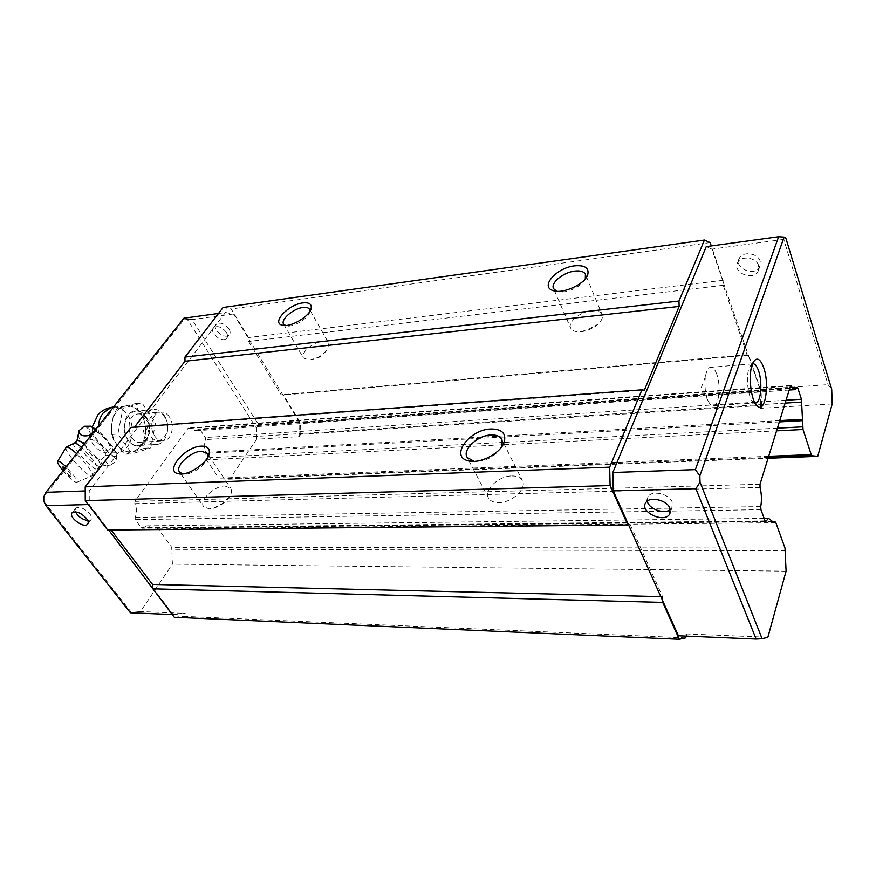 <?xml version="1.0" encoding="UTF-8"?>
<svg xmlns="http://www.w3.org/2000/svg" width="876" height="876" viewBox="0 0 876 876"><rect width="100%" height="100%" fill="white"/><g stroke="black" fill="none" stroke-linecap="round" stroke-linejoin="round"><path stroke-width="0.66" stroke-dasharray="4.38 3.29" d="M84.173 426.284C89.133 427.86 91.06 431.977 89.943 438.668C98.134 441.712 103.379 447.373 105.668 455.651C112.084 454.732 115.555 456.429 116.059 460.754L116.278 459.287C117.023 453.472 115.139 449.892 110.617 448.556C108.361 440.146 102.974 434.321 94.444 431.069L94.433 431.08M89.91 426.141C82.267 426.721 114.449 462.572 116.42 455.717C116.858 454.031 115.271 450.647 111.657 445.566C106.741 438.964 101.507 433.489 95.966 429.141M98.583 433.072C94.761 430.006 92.615 429.13 92.122 430.466C90.852 433.719 105.821 450.987 111 452.268L112.435 452.158C114.241 448.884 109.62 442.522 98.583 433.072L98.364 426.108M125.903 454.239L144.66 448.227L144.014 441.154L145.033 435.799L146.062 430.455L149.457 423.163L143.554 417.743L137.718 409.344L135.813 403.497L124.348 406.3C118.172 408.325 114.132 413.483 112.216 421.772C110.77 430.28 112.292 437.869 116.793 444.548C121.184 450.286 126.275 452.662 132.046 451.666L133.327 451.326C139.372 449.07 143.281 443.891 145.033 435.799C146.401 427.554 144.934 420.141 140.642 413.549C136.163 407.46 130.863 405.008 124.742 406.201L116.804 408.796L113.311 416.286L111.121 427.258L111.69 434.485L113.749 440.321L119.826 448.753L125.903 454.239L132.079 453.888L150.792 447.855L155.578 422.703L141.956 402.96L122.968 408.271L117.877 434.058L132.079 453.888M145.887 416.702C142.547 412.147 138.594 410.296 134.039 411.183C118.14 414.096 123.91 449.782 139.525 445.457C149.128 443.902 152.971 426.185 145.887 416.702C134.74 400.102 116.278 423.623 128.049 440.059C139.656 456.33 157.231 432.667 145.887 416.702M164.086 415.257C160.757 410.647 156.826 408.774 152.293 409.65C136.47 412.574 142.251 448.687 157.779 444.318C167.338 442.763 171.149 424.86 164.086 415.257M164.885 417.436C156.016 404.066 141.496 423.02 150.781 436.237C159.947 449.377 173.908 430.346 164.885 417.436M111.69 434.485L117.877 434.058M116.804 408.796L122.968 408.271M135.813 403.497L141.956 402.96M149.457 423.163L155.578 422.703M144.66 448.227L150.792 447.855M119.826 448.753L129.309 452.618M146.062 430.455L143.554 417.743M137.718 409.344L128.4 405.172M120.275 407.439L113.311 416.286M111.121 427.258L113.749 440.321M137.324 450.045L144.014 441.154M89.352 435.416C91.213 444.285 96.612 450.122 105.569 452.936L110.617 448.556M105.569 452.936C103.937 460.064 105.777 464.116 111.099 465.079L105.788 465.43C102.262 464.959 100.587 463.119 100.751 459.911C92.079 457.228 86.823 451.567 84.994 442.895L89.943 438.668M84.994 442.895C79.683 441.887 77.712 437.923 79.07 430.992M100.751 459.911L105.668 455.651M111.099 465.079L116.059 460.754M62.809 467.434C64.868 471.211 67.671 474.277 71.219 476.643C72.259 476.873 71.865 475.745 70.069 473.281L65.12 468.069M63.028 470.708C69.116 477.727 73.617 481.647 76.508 482.435C77.822 482.15 76.759 479.687 73.343 475.055L66.072 466.864M65.919 447.724C64.572 452.169 87.063 476.905 91.63 476.018L91.881 475.986C93.36 475.252 91.914 471.879 87.545 465.879L76.562 453.626M785.816 237.998L783.779 239.389L828.039 384.673L831.707 389.294M832.2 403.935L760.609 408.325L760.039 389.415L711.903 249.134L783.779 239.389M711.903 249.134L706.231 246.638M678.418 635.79L686.97 633.961L767.858 637.268M760.039 389.415L828.039 384.673M760.204 261.245C758.123 253.284 743.341 250.908 739.541 257.851C732.916 267.443 754.028 277.254 759.558 267.136L760.204 261.245M187.333 319.39L192.063 319.576L258.431 424.444L256.482 428.244L187.333 319.39L184.595 318.941L43.8 496.845M183.883 318.196L184.595 318.941M768.668 456.308L218.869 478.154L220.172 478.975L229.654 479.194L256.58 439.237L299.22 436.62L299.055 421.608L233.509 313.958L225.439 312.502L218.496 313.455M233.509 313.958L192.063 319.576M225.439 312.502L89.242 490.812L89.275 504.543L88.257 504.576M89.242 490.812L85.224 490.943M43.8 501.291L131.389 612.423L140.456 611.579L172.408 564.177L171.718 547.336L158.238 528.94L156.793 528.14L153.333 528.206L146.807 525.841L142.23 528.217L141.222 527.735L135.243 519.676L135.079 517.453C137.105 512.778 137.017 508.179 134.794 503.656L134.904 501.379L188.001 428.408L188.581 428.003L195.709 430.784L198.972 429.032L200.002 429.558L205.323 437.54L205.477 439.621C203.725 443.814 203.801 448.063 205.696 452.377L206.517 459.867L218.869 478.154M256.58 439.237L256.482 428.244M152.555 587.511L173.218 614.602L172.2 614.558M89.275 504.543L108.723 530.046L111.11 530.024M131.389 612.423L130.415 612.806M173.218 614.602L185.197 613.408L140.456 611.579M299.055 421.608L258.431 424.444M228.943 328.796C224.727 323.594 220.555 322.007 216.416 324.032C211.105 328.314 224.387 339.877 229.041 335.059C230.498 333.537 230.465 331.457 228.943 328.796M786.09 571.152L172.408 564.177M686.269 636.118L686.97 633.961M685.7 637.87L183.281 616.375L185.197 613.408M229.654 479.194L768.066 458.268M299.22 436.62L300.731 434.288L300.599 423.042L283.55 395.021L281.108 394.758L248.62 341.465L248.576 337.556L231.187 308.987L223.084 307.487M760.609 408.325L761.551 405.446L300.731 434.288M761.551 405.446L761.124 391.287L748.761 355.229L747.097 354.769L723.215 285.291L723.072 280.309L711.29 245.948M174.291 617.284L183.281 616.375M107.704 530.057L108.723 530.035M628.607 524.976L111.077 529.98M630.359 524.91L662.541 596.676L660.822 596.644M662.541 596.676L662.65 600.706M761.124 391.287L300.599 423.042M748.761 355.229L283.55 395.021M747.097 354.769L281.108 394.758M723.215 285.291L248.62 341.465M723.072 280.309L248.576 337.556M710.14 242.597L231.187 308.987M134.51 427.127L130.929 427.389M644.32 390.247L134.148 427.608M765.066 520.891L141.222 527.735M765.175 521.154L142.821 527.91M785.159 403.113L205.477 439.621M786.046 400.233L205.323 437.54M670.37 509.569L671.87 508.003L672.21 502.112C669.286 493.845 652.04 489.881 648.152 496.517L647.298 501.127M87.764 520.618L90.765 519.928C92.111 518.603 91.805 516.588 89.834 513.873C84.654 508.419 80.001 506.459 75.873 508.003L75.446 511.847M758.616 265.581C756.525 257.61 741.687 255.212 737.899 262.154C731.263 271.735 752.44 281.59 757.981 271.472L758.616 265.581M226.326 332.278C222.088 327.076 217.905 325.478 213.777 327.504C208.466 331.763 221.781 343.348 226.435 338.541C227.891 337.03 227.859 334.939 226.326 332.278M146.533 418.608C143.795 414.874 140.565 413.373 136.853 414.085C123.801 416.45 128.531 445.774 141.343 442.205C149.194 440.924 152.336 426.382 146.533 418.608M169.32 416.823C166.593 413.034 163.385 411.501 159.695 412.224C151.997 413.603 148.942 428.43 154.811 436.237C157.505 439.883 160.636 441.384 164.195 440.748C171.992 439.456 175.101 424.718 169.32 416.823M716.688 373.997C714.707 368.829 712.462 366.617 709.965 367.362C707.819 368.358 706.297 371.49 705.41 376.746C704.315 385.396 705.158 393.28 707.918 400.409C709.801 404.559 711.838 406.3 714.006 405.621C719.284 404.208 720.882 384.783 716.688 373.997M752.506 363.803L749.681 366.792C745.388 374.819 747.808 398.339 753.294 402.259L755.024 403.091M207.886 456.987C207.064 464.751 190.782 475.832 182.92 473.938L182.679 473.894M224.804 485.994L230.662 488.151C232.173 490.418 231.691 493.451 229.194 497.24C225.154 502.649 219.81 506.35 213.175 508.332L209.375 508.89L203.725 506.777C198.556 501.017 214.029 485.884 224.804 485.994M501.094 447.592C494.535 457.02 485.523 461.608 474.036 461.356M511.683 475.964C516.818 475.865 520.344 477.343 522.249 480.398C527.527 488.107 512.164 502.802 498.849 502.605C493.878 502.627 490.472 501.181 488.611 498.269C483.267 490.483 498.4 475.975 511.683 475.964M585.288 278.787C582.485 286.638 564.571 294.511 556.917 291.314L556.709 291.237M591.267 310.816C596.797 310.301 600.367 311.451 601.976 314.298C603.192 317.221 601.867 320.528 598.012 324.23C593.216 328.369 587.632 330.865 581.248 331.719L581.193 331.719C575.795 332.168 572.313 331.019 570.747 328.281C567.287 322.467 579.868 311.823 591.267 310.816M309.83 311.407L309.775 311.725C309.042 318.349 292.453 328.106 285.926 325.73L284.404 325.511M322.291 341.366C325.5 341.038 327.646 341.662 328.73 343.239L327.602 349.458C323.08 355.152 317.145 358.634 309.797 359.937L303.501 358.076C299.888 353.455 312.71 342.122 322.291 341.366M112.435 452.158L118.72 452.443C131.619 450.417 136.82 427.127 127.359 414.633C123.505 409.366 118.884 406.836 113.486 407.033M73.902 443.19C70.08 445.435 94.411 472.295 97.181 468.912C98.024 467.861 96.667 464.86 93.086 459.922L81.523 447.373M77 440.508C73.464 442.566 94.608 466.788 99.59 466.437C101.572 466.207 100.444 463.13 96.229 457.217L84.074 444.154M785.454 550.752L172.309 549.318M768.307 457.48L220.172 478.975M760.937 509.657L135.243 519.676M772.271 521.22L152.599 527.899M772.742 521.658L153.333 528.206M772.577 521.603L156.793 528.14M775.862 522.698L158.238 528.94M785.005 548.037L171.718 547.336M776.552 430.861L206.517 459.867M777.395 428.167L504.105 442.402M503.974 442.402L205.959 457.918M779.322 421.925L209.298 453.155M209.233 453.166L205.926 453.341M779.739 420.589L205.696 452.377M796.667 388.265L200.002 429.558M796.974 387.707L198.556 429.262M790.437 386.075L189.512 428.353M790.459 386.009L188.001 428.408M760.007 484.264L134.904 501.379M760.029 487.417L134.794 503.656M760.751 506.58L135.079 517.453M116.42 455.717L116.278 459.287M111 452.268L132.046 451.666M92.33 426.798L92.122 430.466M113.354 407.198L124.742 406.201M139.525 445.457L157.779 444.318M134.039 411.183L152.293 409.65M63.466 470.149C64.933 473.577 67.518 475.745 71.219 476.643M76.508 482.435L91.63 476.018M91.881 475.986L99.59 466.437L105.788 465.43M765.558 521.581L142.23 528.217M764.135 518.373L146.807 525.841M797.215 387.422L198.972 429.032M795.288 389.634L794.335 389.7M789.199 390.05L195.709 430.784M790.798 385.484L188.581 428.003M648.152 496.517L645.809 502.638M671.87 508.003L670.512 511.726M75.873 508.003L72.423 512.515M90.765 519.928L88.005 523.607M757.981 271.472L759.558 267.136M737.899 262.154L739.541 257.851M226.435 338.541L229.041 335.059M213.777 327.504L216.416 324.032M141.343 442.205L164.195 440.748M136.853 414.085L159.695 412.224M705.41 376.746L701.402 387.269L707.918 400.409M714.006 405.621L754.981 403.004M709.965 367.362L752.155 363.923M753.294 402.259L756.809 405.621M749.681 366.792L752.966 362.752M179.613 472.131L180.828 473.872M180.905 473.993L203.725 506.777M207.382 453.527L208.499 455.191M208.641 455.4L230.662 488.151M213.175 508.332L221.694 503.996L229.194 497.24M467.204 457.469L469.01 460.907M469.032 460.973L488.611 498.269M501.959 439.785L503.58 443.026M503.722 443.311L522.249 480.398M553.599 288.697L554.519 290.821M554.585 290.952L570.747 328.281M585.617 274.725L586.449 276.739M586.57 277.013L601.976 314.298M581.248 331.719L589.482 328.774L598.012 324.23M309.775 311.725L310.049 311.046M283.693 324.24L303.501 358.076M309.535 309.392L310.224 310.608M310.257 310.673L328.73 343.239M309.797 359.937L319.817 357.079L327.602 349.458"/><path stroke-width="1.31" d="M94.444 431.058C94.279 428.484 92.867 426.864 90.206 426.196L84.173 426.284L79.136 430.554C78.993 435.175 82.399 436.795 89.352 435.416L94.433 431.08M95.966 429.141L89.91 426.141M84.074 444.154C80.329 441.077 77.975 439.861 77 440.508L79.136 430.554M65.12 468.069L63.707 467.083L62.809 467.434M66.072 466.864C61.769 462.736 58.999 460.831 57.761 461.137C56.94 462.156 58.692 465.342 63.028 470.708M76.562 453.626C71.569 449.027 68.218 446.826 66.521 447.001L65.919 447.724M774.921 521.581L772.742 521.658L768.526 518.318L765.723 521.581L765.066 520.891L760.937 509.657L760.751 506.58C761.857 500.119 761.616 493.735 760.029 487.417L760.007 484.264L790.459 386.009L791.378 386.009C792.627 388.889 793.93 390.094 795.288 389.634L797.215 387.422L797.861 388.188L801.43 399.248L803.018 429.514L811.22 454.622L812.03 455.761L817.746 456.341L832.2 403.935L831.707 389.294L785.816 237.998L784.108 237.1L699.858 475.843L700.033 482.205L762.109 638.724L767.858 637.268L786.09 571.152L785.005 548.037L775.862 522.698L774.921 521.581L772.577 521.603M699.858 475.843L695.38 469.635L612.828 472.514L706.231 246.638L778.644 236.717L784.108 237.1M612.828 472.514L613.266 490.845L695.905 488.677L700.033 482.205M763.686 367.624C760.116 358.295 756.546 356.663 752.966 362.752C747.732 372.53 750.699 401.427 757.379 406.157C765.164 413.724 769.807 384.334 763.686 367.624M669.954 508.299C666.997 500.021 649.696 496.024 645.809 502.638C638.845 511.595 663.909 523.782 669.625 514.179L669.954 508.299M613.266 490.845L678.418 635.79L756.13 639.053L695.905 488.677M762.109 638.724L756.13 639.053M218.496 313.455L183.883 318.196L45.902 492.323L85.224 490.943M88.257 504.576L45.913 505.682L43.8 501.291L43.8 496.845L45.902 492.323M86.428 518.406C81.216 512.953 76.551 510.982 72.423 512.515C67.364 516.073 83.067 528.589 87.37 524.45C88.728 523.136 88.41 521.121 86.428 518.406M45.913 505.682L130.415 612.806L172.2 614.558M108.723 530.046L174.291 617.284L679.272 639.283L685.7 637.87L686.269 636.118M695.38 469.635L778.644 236.717M768.066 458.268L817.746 456.341M711.29 245.948L710.14 242.597L704.435 240.035L678.988 301.037L679.13 306.425L644.32 390.247L641.944 389.831L609.674 467.171L610.112 485.567L627.851 524.998L628.607 524.976M610.112 485.567L85.257 500.645L107.704 530.057L627.851 524.998M111.11 530.024L152.544 584.456L152.555 587.511M660.822 596.644L152.544 584.456M662.65 600.706L662.694 602.425L152.566 588.825M662.694 602.425L679.272 639.283M704.435 240.035L223.084 307.487L184.956 357.09L184.989 361.262L134.51 427.127M302.921 302.899C308.899 302.275 311.67 303.994 311.243 308.034C310.367 316.116 290.022 328.062 282.072 325.171C271.221 322.696 288.631 304.322 302.921 302.899M574.547 265.844C584.861 264.957 589.252 267.892 587.741 274.637C584.916 284.306 562.348 294.5 552.833 290.482C539.791 286.572 556.665 267.728 574.547 265.844M678.988 301.037L184.956 357.09M679.13 306.425L184.989 361.262M641.944 389.831L130.929 427.389L85.213 486.859L85.257 500.645M490.889 428.999C501.784 428.999 506.251 433.302 504.28 441.909C501.05 453.023 480.278 464.094 468.671 460.896C449.213 457.184 469.054 429.437 490.889 428.999M201.316 446.147C207.064 446.004 209.747 448.238 209.342 452.859C208.619 462.298 188.428 476.161 178.759 473.817C163.801 471.781 184.869 446.388 201.316 446.147M609.674 467.171L85.213 486.859M766.084 521.154L765.175 521.154M801.595 402.073L785.159 403.113M801.43 399.248L786.046 400.233M647.298 501.127C648.503 508.901 664.293 514.716 670.37 509.569M75.446 511.847C78.161 516.621 82.267 519.545 87.764 520.618M755.024 403.091L756.119 402.938C761.091 401.515 762.525 381.739 758.528 370.723C756.755 365.741 754.751 363.441 752.506 363.803M182.679 473.894L179.613 472.131C174.565 466.59 190.53 451.392 201.36 451.271L207.196 453.242L207.886 456.987M474.036 461.356L467.204 457.469C461.948 449.914 477.562 435.295 491.009 434.989C496.21 434.781 499.747 436.16 501.63 439.117L501.948 445.643L501.094 447.592M556.709 291.237L553.599 288.697C550.216 283.079 563.115 272.37 574.667 271.1C580.251 270.465 583.843 271.505 585.42 274.243L585.288 278.787M285.926 325.73L283.693 324.24C280.178 319.817 293.329 308.451 302.976 307.476C306.206 307.082 308.341 307.64 309.392 309.151L309.83 311.407M113.486 407.033L111.405 407.362L103.313 412.793C100.51 416.385 98.868 420.83 98.364 426.108M81.523 447.373C78.303 444.614 75.982 443.157 74.58 443.015L73.902 443.19M812.03 455.761L768.307 457.48M811.22 454.622L768.668 456.308M803.018 429.514L776.552 430.861M802.602 426.853L777.395 428.167M802.405 420.655L779.322 421.925M802.23 419.341L779.739 420.589M797.861 388.188L796.667 388.265M791.378 386.009L790.437 386.075M90.918 426.251L90.206 426.185M113.354 407.198L111.405 407.362C106.084 408.336 101.605 410.8 97.97 414.742L92.33 426.798M62.787 467.05L63.466 470.149M57.761 461.137L66.302 447.089M77 440.508L74.58 443.015L66.521 447.001M768.526 518.318L764.135 518.373M794.335 389.7L789.199 390.05M670.512 511.726L669.625 514.179M88.005 523.607L87.37 524.45M754.981 403.004L756.119 402.938M756.809 405.621L757.379 406.157M207.919 456.812L209.342 452.859M182.383 473.927L178.759 473.817M501.948 445.643L504.28 441.909M472.865 461.137L468.671 460.896M501.63 439.117L501.959 439.785M585.453 278.371L587.741 274.637M556.446 291.215L552.833 290.482M310.049 311.046L311.243 308.034M284.404 325.511L282.072 325.171"/></g></svg>
